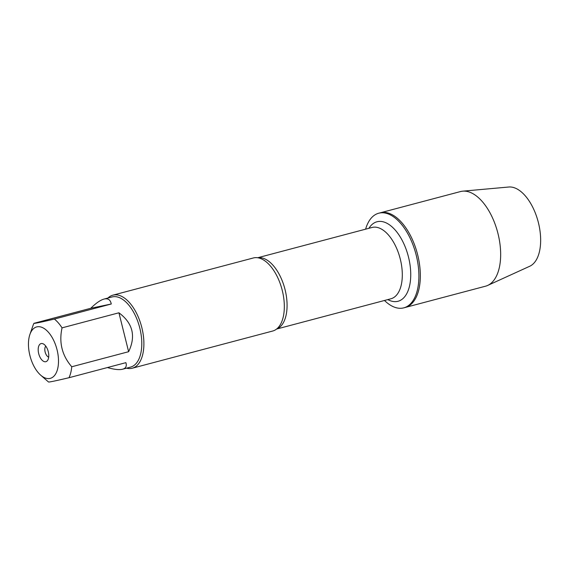 <?xml version="1.0" encoding="UTF-8"?>
<svg xmlns="http://www.w3.org/2000/svg" width="569" height="569" viewBox="0 0 569 569"><rect width="100%" height="100%" fill="white"/><g stroke="black" fill="none" stroke-linecap="round" stroke-linejoin="round"><path stroke-width="0.85" d="M365.611 229.172A48.948 25.505 75.2 0 1 378.726 213.219A48.948 25.505 75.2 0 1 415.911 254.002A48.948 25.505 75.2 0 1 403.791 307.85A48.948 25.505 75.2 0 1 403.094 308.014A48.948 25.505 75.2 0 1 384.495 300.482M378.726 213.219L460.485 191.561A48.948 25.505 75.2 0 1 461.182 191.397A48.948 25.505 75.2 0 1 462.718 191.17A48.948 25.505 75.2 0 1 497.669 232.351A48.948 25.505 75.2 0 1 487.683 285.432A48.948 25.505 75.2 0 1 485.549 286.193L405.228 307.466A48.948 25.505 -104.8 0 0 417.347 253.625A48.948 25.505 -104.8 0 0 380.17 212.834A48.948 25.505 75.2 0 1 380.86 212.671A48.948 25.505 75.2 0 1 417.525 254.286A48.948 25.505 75.2 0 1 405.228 307.466L403.791 307.85M132.228 368.228L272.665 331.037A37.789 19.687 -104.8 0 0 277.857 327.915A37.789 19.687 -104.8 0 0 282.018 289.465A37.789 19.687 -104.8 0 0 259.372 258.12A37.789 19.687 -104.8 0 0 253.852 257.849A37.789 19.687 -104.8 0 0 253.312 257.977L112.875 295.169A37.789 19.687 75.2 0 1 141.589 326.656A37.789 19.687 75.2 0 1 132.228 368.228A37.789 19.687 75.2 0 1 131.695 368.356A37.789 19.687 75.2 0 1 126.51 368.179M107.932 298.042A37.789 19.687 75.2 0 1 112.875 295.169M45.748 361.728A9.374 4.886 75.2 0 1 38.386 352.119A9.374 4.886 75.2 0 1 42.895 343.719A9.374 4.886 75.2 0 1 48.201 351.386A9.374 4.886 75.2 0 1 47.391 360.675A9.374 4.886 75.2 0 1 45.748 361.728M37.042 326.834A26.601 13.862 -104.8 0 0 29.908 334.437A26.601 13.862 -104.8 0 0 40.698 375.177A26.601 13.862 -104.8 0 0 56.352 372.581A26.601 13.862 -104.8 0 0 54.624 342.481A26.601 13.862 -104.8 0 0 37.042 326.834M107.427 367.546C114.17 369.501 119.227 370.056 122.598 369.217C125.87 368.299 126.965 366.116 125.884 362.659L69.013 377.716A36.281 18.898 -104.8 0 0 71.751 366.763C62.049 355.504 58.82 342.531 62.049 327.858A36.281 18.898 -104.8 0 0 54.389 319.067C41.103 322.203 34.275 323.619 33.912 323.334A36.281 18.898 -104.8 0 0 32.952 325.703L29.908 334.437M40.698 375.177L47.668 381.258A36.281 18.898 -104.8 0 0 48.536 381.984C48.898 382.276 55.726 380.853 69.013 377.716M128.622 351.699C136.062 336.137 132.833 323.171 118.921 312.794L128.622 351.699L71.751 366.763M118.921 312.794L62.049 327.858M111.261 304.002C110.471 299.927 108.231 298.241 104.547 298.953L104.02 299.074C100.357 300.098 95.941 303.156 90.784 308.27L111.261 304.002L54.389 319.067M90.784 308.27L33.912 323.334M104.02 299.074L112.015 296.961A36.281 18.898 75.2 0 1 112.534 296.84A36.281 18.898 75.2 0 1 139.704 327.68A36.281 18.898 75.2 0 1 130.593 367.097L122.598 369.217M45.762 346.13A6.046 3.151 -104.8 0 0 45.186 352.19A6.046 3.151 -104.8 0 0 48.685 357.161M462.718 191.17L508.764 187.016A41.146 21.437 75.2 0 1 538.139 221.633A41.146 21.437 75.2 0 1 529.746 266.249L487.683 285.432M257.821 257.771A36.885 19.218 75.2 0 1 284.827 288.718A36.885 19.218 75.2 0 1 276.683 328.974M276.577 329.06L390.917 298.775A36.885 19.218 -104.8 0 0 400.057 258.205A36.885 19.218 -104.8 0 0 372.034 227.472L257.693 257.75M368.932 228.29A41.117 21.423 75.2 0 1 405.512 247.686A41.117 21.423 75.2 0 1 397.468 301.406A41.117 21.423 75.2 0 1 387.816 299.6"/></g></svg>
